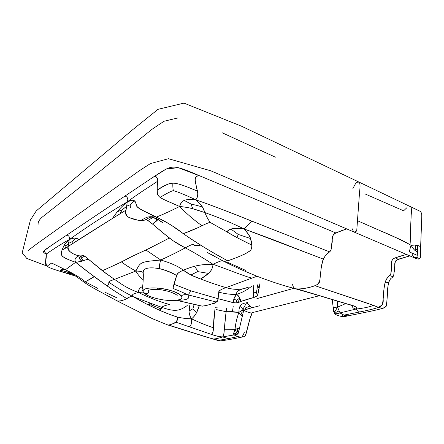 <?xml version="1.0" encoding="UTF-8"?>
<svg xmlns="http://www.w3.org/2000/svg" width="444" height="444" viewBox="0 0 444 444"><rect width="100%" height="100%" fill="white"/><g stroke="black" fill="none" stroke-linecap="round" stroke-linejoin="round"><path stroke-width="0.67" d="M251.981 313.164L252.109 313.009C250.033 313.014 247.236 312.104 243.728 310.278C244.983 309.573 246.215 309.235 259.529 305.799L251.554 307.853C251.365 307.098 249.706 305.405 246.581 302.775L248.152 301.953L246.581 302.775L243.689 307.853L243.728 310.278L251.554 307.853L250.122 305.999C249.811 305.322 248.629 304.251 246.581 302.775C243.057 303.319 240.953 304.323 240.265 305.777C239.36 307.231 238.905 309.424 238.894 312.365L241.969 310.423L243.728 310.278L241.969 310.423L238.894 312.365L240.892 314.929L242.369 315.873L243.728 310.278L243.689 307.853L245.182 308.042L245.721 309.485L245.182 308.042L250.122 305.999L245.182 308.042L243.689 307.853L246.581 302.775C243.057 303.319 240.953 304.323 240.265 305.777L242.235 308.336L242.036 311.993L240.892 314.929L242.036 311.993L243.273 312.276L242.036 311.993L241.969 310.423L242.235 308.336L243.689 307.853L242.235 308.336L240.265 305.777C239.36 307.231 238.905 309.424 238.894 312.365L232.462 311.66L233.228 306.188L232.462 311.66L226.124 311.699L224.259 329.803L235.059 329.609L224.259 329.803C224.148 333.244 223.609 335.62 222.655 336.918L234.143 334.92L237.934 336.63L228.144 338.617L222.655 336.918L234.143 334.92C236.552 336.435 238.939 337.196 241.292 337.201L237.934 336.63C234.021 337.285 222.311 340.176 217.421 340.248L212.798 338.966C214.929 339.099 218.215 338.417 222.655 336.918L228.144 338.617C223.621 339.621 220.046 340.165 217.421 340.248L220.557 340.87L207.193 337.312L167.621 324.897L152.814 318.875L117.521 301.076M226.518 308.247L226.124 311.699L216.456 309.612L226.124 311.699L226.518 308.247M71.789 241.88L68.526 243.356L69.264 239.566C57.959 245.81 50.561 251.226 49.328 251.881C47.219 253.219 46.159 254.234 46.148 254.934C46.159 254.234 47.219 253.219 49.328 251.881C50.561 251.226 57.959 245.81 69.264 239.566C69.875 237.312 69.092 235.786 66.916 234.998L154.989 175.941C157.304 177.6 158.164 179.387 157.57 181.291C149.412 186.763 140.615 192.002 127.284 201.87C128.377 198.934 127.628 196.986 125.03 196.026C127.628 196.986 128.377 198.934 127.284 201.87C101.998 217.022 87.918 226.407 69.264 239.566C87.918 226.407 101.998 217.022 127.284 201.87C140.615 192.002 149.412 186.763 157.57 181.291C157.193 185.736 157.148 189.977 157.431 194.011C158.674 197.874 163.581 199.417 179.581 206.466C182.107 200.005 184.032 199.001 195.804 199.822C213.331 205.955 231.94 213.031 251.637 221.057C250.366 222.816 247.813 225.441 243.989 228.932C229.681 227.372 229.054 229.998 226.829 231.818L210.362 222.505C208.375 220.046 206.56 216.744 204.906 212.582C203.346 208.658 202.952 205.999 195.804 199.822C198.074 196.526 198.346 192.696 196.625 188.328L195.565 182.595C195.338 180.569 193.95 177.245 198.818 175.447L335.864 232.961L200.916 176.329L178.272 167.66L166.167 169.036L150.721 178.804L50.799 245.81L43.967 250.86L46.209 254.135C41.403 251.509 43.973 251.359 45.516 249.434L66.916 234.998C69.092 235.786 69.875 237.312 69.264 239.566C72.744 238.234 74.958 237.784 75.907 238.223L79.038 239.477C76.879 238.683 76.324 236.78 69.264 239.566L68.148 246.481C66.084 249.944 72.483 254.512 79.165 255.877C81.258 255.949 82.534 255.783 82.989 255.383C78.821 256.815 78.394 258.68 81.713 260.978C80.053 259.535 79.321 258.491 79.526 257.847C79.759 257.226 80.913 256.404 82.989 255.383L84.671 256.149L105.472 273.071L114.502 279.387L102.409 270.746L88.695 259.496C84.893 256.044 82.789 254.723 82.39 255.539C81.801 256.105 80.12 256.066 77.35 255.422C73.488 254.112 67.538 251.87 68.148 246.481L112.304 218.553L117.266 211.755C119.747 208.93 121.09 207.054 127.284 201.87C132.961 199.35 133.083 200.344 134.46 200.755L136.008 203.641C135.953 208.419 141.27 209.291 156.299 217.116L157.109 219.075L157.687 218.948L163.031 222.949L157.109 219.075L156.299 217.116C145.305 212.082 138.911 208.575 137.129 206.593L135.131 201.432C134.56 200.682 133.511 200.299 131.979 200.288L127.284 201.87L126.052 210.09C111.511 218.864 77.3 240.398 68.148 246.481L62.06 250.161L68.148 246.481L68.526 243.356L71.789 241.88L75.907 238.223L71.789 241.88L72.794 243.617L71.789 241.88M46.148 254.934C45.976 259.241 44.661 264.652 46.614 265.806L47.447 266.478C48.873 267.504 51.648 268.787 63.564 272.372L75.98 276.246L63.564 272.372L73.321 274.514L63.564 272.372C58.619 270.268 59.23 269.391 65.396 269.752C62.31 269.519 60.645 269.658 60.401 270.157L67.1 272.05L73.277 274.486L67.1 272.05L70.208 272.777L60.401 270.157C59.757 270.562 60.811 271.301 63.564 272.372C51.648 268.787 48.873 267.504 47.447 266.478C46.997 266.2 48.413 265.062 51.693 263.059L49.573 264.402C47.841 265.573 47.131 266.267 47.447 266.478L46.614 265.806C45.127 261.161 46.526 257.981 46.293 255.383M71.501 273.315L65.396 269.752L51.693 263.059L65.396 269.752C73.793 273.726 80.436 277.728 85.315 281.746L84.221 282.273L85.764 282.068L98.024 288.489M84.205 282.262L74.359 275.169L65.396 269.752C73.793 273.726 80.436 277.728 85.315 281.746L94.178 276.656C91.303 278.821 85.159 281.857 84.221 282.273C87.08 284.371 91.142 286.852 96.415 289.71L117.216 300.921C118.209 301.426 120.257 301.132 123.365 300.033C126.501 299.767 127.417 296.303 133.45 296.808C130.997 295.132 132.701 293.712 138.55 292.546C150.283 298.202 160.562 302.164 169.386 304.429C160.562 302.164 150.283 298.202 138.55 292.546C124.947 287.507 120.113 282.933 114.502 279.387C110.262 280.841 108.369 281.796 108.83 282.24C114.324 285.825 120.241 290.093 133.45 296.808L161.932 307.442C161.766 306.721 164.247 305.716 169.386 304.429L169.658 304.351C164.463 305.65 161.888 306.676 161.932 307.442C173.959 311.427 178.732 311.744 187.224 305.528C178.732 311.744 173.959 311.427 161.932 307.442L161.361 309.035L159.174 310.067C161.094 309.535 162.01 308.658 161.932 307.442L133.45 296.808C120.241 290.093 114.324 285.825 108.83 282.24C109.252 283.039 108.675 284.254 107.104 285.881C111.333 282.123 105.006 282.367 114.502 279.387L135.875 271.034L114.502 279.387C120.113 282.933 124.947 287.507 138.55 292.546C132.701 293.712 130.997 295.132 133.45 296.808L146.781 304.179L159.174 310.067C176.013 317.332 179.803 318.27 191.553 318.836C195.121 315.967 197.702 311.533 199.284 305.528L196.609 312.498C195.477 314.924 193.789 317.038 191.553 318.836C199.833 322.733 207.098 325.691 213.342 327.722C207.098 325.691 199.833 322.733 191.553 318.836C188.794 314.435 188.284 309.712 190.026 304.678L189.105 310.989C188.889 313.331 189.705 315.945 191.553 318.836C191.764 323.493 190.992 326.157 189.244 326.84C190.992 326.157 191.764 323.493 191.553 318.836C185.814 318.603 181.135 318.004 177.528 317.038C177.434 320.762 175.968 322.943 173.138 323.582C170.479 324.742 168.642 325.18 167.621 324.897M75.63 262.304L94.178 276.656C103.474 283.311 109.035 287.784 126.79 298.607C118.437 293.567 111.877 289.327 107.104 285.881L87.879 271.928L75.63 262.304L65.396 269.752L75.63 262.304C68.859 259.923 64.508 257.964 62.582 256.421C59.796 253.951 62.465 249.6 62.754 248.185C64.003 245.776 63.797 244.505 69.264 239.566C65.928 242.646 64.097 244.788 63.77 245.982L62.06 250.161C59.768 255.394 61.561 257.426 75.63 262.304C79.853 261.866 81.885 261.422 81.713 260.978L88.312 259.168C78.638 261.927 85.009 260.717 75.63 262.304C74.17 259.29 75.352 257.148 79.165 255.877C75.352 257.148 74.17 259.29 75.63 262.304M252.408 312.704L252.109 313.009C250.033 313.014 247.236 312.104 243.728 310.278L239.327 328.926C237.756 335.281 238.711 333.821 234.143 334.92C233.267 334.471 233.572 332.7 235.059 329.609L236.652 332.567L237.84 333.833L239.327 328.926L237.734 328.549L235.059 329.609C237.235 328.41 238.656 328.183 239.327 328.926L242.369 315.873C241.592 315.845 240.432 314.674 238.894 312.365C236.663 318.709 235.381 324.459 235.059 329.609L233.727 333.222L234.143 334.92L236.724 334.465L237.84 333.833L236.652 332.567L237.423 331.762L237.734 328.549L237.423 331.762L238.506 332.512L237.423 331.762L235.925 333.433L233.727 333.222L235.925 333.433L236.724 334.465L235.925 333.433L236.652 332.567L235.059 329.609C235.381 324.459 236.663 318.709 238.894 312.365L226.124 311.699C223.931 328.627 224.653 334.243 222.655 336.918C219.281 336.735 215.246 335.797 210.545 334.104L175.724 322.122C177.361 320.823 177.966 319.131 177.528 317.038C168.714 314.574 151.926 307.67 133.45 296.808C128.915 296.109 129.482 297.519 126.79 298.607C123.404 300.444 120.213 301.215 117.216 300.921M175.724 322.122L211.183 334.315C212.787 333.472 213.503 331.274 213.342 327.722L214.968 309.34C212.426 326.606 214.619 332.573 211.183 334.315C215.812 336.003 219.636 336.874 222.655 336.918C218.215 338.417 214.929 339.099 212.798 338.966L168.492 325.014C170.785 324.697 173.193 323.731 175.724 322.122M152.076 305.239L146.781 304.179L152.076 305.239L149.023 302.808L152.076 305.239L161.361 309.035L152.076 305.239M192.962 308.752L194.183 304.273L192.962 308.752C193.307 309.701 194.522 310.95 196.609 312.498C194.522 310.95 193.307 309.701 192.962 308.752L189.105 310.989L192.962 308.752M143.778 292.946L138.55 292.546C138.289 289.832 139.66 287.784 142.674 286.413L141.769 286.957C139.322 288.245 138.251 290.11 138.55 292.546L143.778 292.946M143.207 279.792C140.187 277.433 137.745 274.514 135.875 271.034C130.386 268.132 125.585 265.101 121.484 261.938L102.409 270.746L118.837 263.225L132.789 256.027L149.034 248.523L169.347 238.056C173.937 241.519 179.237 244.788 185.253 247.869C190.409 245.033 193.151 243.95 193.467 244.627C193.967 245.626 196.365 245.787 200.666 245.105C207.193 249.339 216.167 254.567 227.594 260.795C203.363 247.397 195.515 242.036 183.278 233.672C176.196 227.927 167.205 222.411 156.299 217.116C162.765 214.58 170.529 211.028 179.581 206.466C191.636 207.737 195.127 209.446 204.906 212.582C214.868 216.284 225.724 219.98 243.989 228.932C225.724 219.98 214.868 216.284 204.906 212.582C206.56 216.744 208.375 220.046 210.362 222.505C209.241 222.361 206.471 223.437 202.059 225.73C194.639 220.629 187.146 214.208 179.581 206.466C170.529 211.028 162.765 214.58 156.299 217.116C146.925 216.012 147.064 217.249 140.665 220.529C143.612 220.368 145.31 220.08 145.771 219.652L149.894 217.344L145.771 219.652L147.874 220.524L152.492 224.031L157.775 219.453C157.787 220.069 156.027 221.595 152.492 224.031L163.114 233.022L173.143 240.803L185.253 247.869C192.252 251.404 201.498 256.876 212.992 264.285C218.226 261.816 221.417 260.622 222.572 260.7C221.417 260.622 218.226 261.816 212.992 264.285C229.986 270.119 241.264 275.241 251.748 278.094C241.264 275.241 229.986 270.119 212.992 264.285C212.837 271.967 205.167 276.04 200.738 279.026C209.268 282.317 217.688 285.181 225.985 287.618C232.978 289.61 239.138 289.877 244.466 288.422L248.557 287.09C241.83 289.91 234.304 290.087 225.985 287.618L256.971 276.251L225.985 287.618C217.388 290.543 219.153 292.03 218.553 293.656L218.104 298.734L218.82 292.152C225.541 293.922 231.496 294.655 236.691 294.361C235.914 291.886 238.506 289.904 244.466 288.422C238.506 289.904 235.914 291.886 236.691 294.361C242.307 292.59 247.358 289.815 251.848 286.041C247.358 289.815 242.307 292.59 236.691 294.361C239.427 296.925 240.731 299.323 240.604 301.554L253.968 297.43L253.363 292.829L253.779 285.437C253.191 291.858 253.252 295.854 253.968 297.43L257.304 295.676C257.897 294.622 258.502 292.158 259.118 288.289L257.026 284.421L259.118 288.289L259.951 283.516L257.609 295.044L256.205 296.747C253.851 297.491 246.775 299.317 241.603 301.187C234.365 304.473 235.697 302.858 218.104 298.734L233.638 302.664C232.939 300.716 233.96 297.946 236.691 294.361C231.496 294.655 225.541 293.922 218.82 292.152C218.404 290.937 220.79 289.427 225.985 287.618C217.688 285.176 209.268 282.312 200.738 279.026C193.512 276.579 187.734 273.648 183.4 270.23C178.316 266.389 170.774 262.987 160.772 260.023C170.774 262.987 178.316 266.389 183.4 270.23C176.279 272.966 176.951 275.508 175.957 277.544L173.931 284.243L190.465 290.731L218.104 298.734L190.465 290.731L173.931 284.243L172.944 288.478C176.895 289.854 181.796 291.952 187.646 294.772C181.796 291.952 176.895 289.854 172.944 288.478L176.684 275.541C171.112 272.488 165.362 270.163 159.435 268.565C159.252 266.228 159.696 263.381 160.772 260.023C159.696 263.381 159.252 266.228 159.435 268.565C148.013 266.766 142.618 268.343 143.246 273.299C140.26 265.462 161.599 266.05 176.684 275.541C176.84 273.732 179.082 271.961 183.4 270.23C189.216 267.937 196.881 264.113 212.992 264.285C201.498 256.876 192.252 251.404 185.253 247.869C178.383 251.598 170.224 255.65 160.772 260.023L145.937 250.033L160.772 260.023C170.224 255.65 178.383 251.598 185.253 247.869C196.809 241.186 190.593 247.086 200.666 245.105L187.978 236.946L174.925 227.766C169.491 223.793 163.281 220.246 156.299 217.116C146.925 216.012 147.064 217.249 140.665 220.529C136.119 220.13 131.846 218.909 127.844 216.861C125.513 214.952 124.914 212.693 126.052 210.09L112.304 218.553L117.266 211.755C119.786 208.902 120.996 207.115 127.284 201.87L126.052 210.09C125.264 213.459 126.346 215.978 129.298 217.654L138.084 220.213C142.03 220.635 144.35 220.507 145.044 219.836C146.204 219.319 147.447 219.941 152.969 224.425L169.347 238.056L145.937 250.033C132.301 256.21 132.8 255.988 121.484 261.938C125.585 265.101 130.386 268.132 135.875 271.034C140.371 271.184 142.79 271.767 143.14 272.783C142.79 271.767 140.371 271.184 135.875 271.034C137.745 274.514 140.187 277.433 143.207 279.792M250.333 318.082L251.221 314.696L252.109 313.009C251.371 313.753 249.772 318.931 247.314 328.538C245.182 336.497 245.538 335.953 243.567 336.763L241.486 337.135M245.876 334.593L245.116 335.947L243.789 336.707M245.216 335.27L245.232 335.642M245.882 334.393L250.161 318.165L245.871 334.604L245.116 335.947M142.568 287.229L141.769 286.957L142.568 287.229M218.614 307.97L215.44 307.736M105.483 292.485L116.489 297.663M201.348 306.044L176.29 300.277L202.375 306.144C206.055 305.783 214.258 303.424 216.428 302.053C217.538 301.482 218.098 300.377 218.104 298.734C217.227 301.948 215.029 303.707 211.499 304.012C207.537 305.355 204.151 306.038 201.348 306.044L178.738 300.743M351.803 228L353.652 231.868C355.483 232.084 356.532 231.463 356.787 229.998L359.496 192.974C360.245 187.018 360.162 183.428 359.252 182.212C360.173 183.527 360.3 186.53 359.623 191.22L357.476 220.718L380.158 230.686C391.952 235.509 402.258 240.393 411.072 245.332C412.942 248.274 414.252 249.966 415.001 250.422L417.465 251.82L417.71 245.576L415.218 245.06L415.862 249.406L417.649 250.2L415.862 249.406L415.001 250.422L415.862 249.406L415.218 245.06L411.072 245.332C410.184 236.863 410.622 227.334 410.878 221.706L411.244 213.386C411.599 210.112 411.416 207.886 410.689 206.71L420.074 211.277L410.55 206.61C411.455 207.875 411.66 210.772 411.155 215.301C411.194 219.347 409.729 233.117 411.072 245.332C414.874 251.371 415.712 250.86 417.465 251.82L417.227 255.333L409.557 252.026C409.318 251.471 409.823 249.239 411.072 245.332C409.823 249.239 409.318 251.471 409.557 252.026L417.227 255.333C417.31 257.265 416.222 258.036 413.958 257.653C416.511 258.763 418.187 259.218 418.975 259.019L417.71 258.83M352.852 188.672C355.644 183.289 356.071 181.696 359.252 182.212L420.074 211.277C421.584 212.626 422.15 214.43 421.778 216.683L420.646 246.831C419.491 246.215 417.377 244.394 411.072 245.332C406.182 242.385 400.655 239.605 394.494 236.985L357.476 220.718L356.848 229.298C356.854 231.307 355.788 232.162 353.652 231.868L413.958 257.653L416.539 257.326L419.719 258.702L418.975 259.019L419.719 258.702L416.539 257.326C417.155 256.81 417.41 255.55 417.31 253.541C417.432 251.01 417.721 252.442 417.71 245.576C419.408 245.976 420.385 246.398 420.646 246.831L420.64 246.864M364.824 193.828L403.613 210.8L407.081 207.526M222.361 132.85L275.369 157.165M388.9 282.118C388.089 282.7 386.868 282.6 385.231 281.818C386.868 278.21 388.422 276.168 389.899 275.685L392.99 276.717L389.899 275.685C391.88 272.672 391.153 267.837 391.514 265.812C392.407 263.353 389.643 260.312 395.171 257.853C397.103 258.558 398.024 259.118 397.924 259.524C398.024 259.118 397.103 258.558 395.171 257.853L406.488 254.456C401.359 255.755 397.141 257.087 393.822 258.464C392.28 259.524 391.558 261.022 391.664 262.953L390.864 273.837L387.285 277.927C385.597 280.258 384.415 284.665 383.733 291.147C383.388 297.563 382.911 302.092 382.301 304.723L378.577 307.392L382.295 308.369C384.36 307.742 385.642 306.926 386.152 305.933L386.913 301.165L388.1 285.509C385.559 299.689 389.477 307.353 382.295 308.369L378.577 307.392C373.465 309.041 367.11 310.572 359.518 311.988L356.044 309.046C363.458 308.258 369.28 307.037 373.498 305.383L378.577 307.392L366.65 302.947L315.051 285.725C318.276 284.349 319.963 281.74 320.113 277.905L321.062 268.97C322.1 262.176 323.787 257.426 326.112 254.717C328.521 253.074 330.17 251.448 331.069 249.828L332.356 238.434C332.334 236.43 333.072 234.837 334.571 233.661C337.756 232.073 341.802 230.486 346.703 228.899L335.864 232.961C329.992 236.674 333.222 239.976 331.912 243.606C331.973 247.308 331.241 250.077 329.726 251.915L251.637 221.057C250.366 222.816 247.813 225.441 243.989 228.932C247.802 232.967 249.989 236.164 250.549 238.528L251.709 245.038C240.293 239.483 232.001 235.076 226.829 231.818L210.362 222.505C208.874 222.067 201.865 225.946 197.591 227.822L183.278 233.672C189.255 231.552 195.515 228.904 202.059 225.73C194.639 220.629 187.146 214.208 179.581 206.466C168.254 201.354 163.642 199.828 160.068 197.391C166.511 193.501 170.946 191.225 173.36 190.581C176.307 191.531 181.252 192.996 195.804 199.822C221.723 208.674 251.881 221.345 280.758 232.573L329.726 251.915C327.694 252.692 325.541 255.089 323.254 259.096L298.107 249.467C283.988 243.723 265.95 236.88 243.989 228.932C236.985 228.249 232.65 228.305 230.985 229.104C228.843 229.892 227.461 230.797 226.829 231.818L236.88 237.573L251.709 245.038C252.009 247.08 251.659 248.79 250.66 250.166C248.002 252.336 245.277 253.968 242.491 255.061C236.696 257.637 231.735 259.546 227.594 260.795L224.004 261.427C228.049 261.483 248.196 253.407 250.666 250.161C251.915 248.324 252.137 245.438 251.337 241.486C250.677 238.195 249.145 234.493 243.989 228.932L323.254 259.096C320.13 267.471 320.69 281.235 318.831 283.355C316.955 286.025 302.952 289.838 295.238 288.733L297.785 289.105C303.385 288.822 309.141 287.695 315.051 285.725L373.498 305.383C369.28 307.037 363.458 308.258 356.044 309.046L359.518 311.988L343.989 315.135L340.043 312.887L337.545 307.143L345.593 303.629L337.545 307.143L340.043 312.887L356.044 309.046C353.496 308.513 352.225 307.403 352.231 305.705C352.225 307.403 353.496 308.513 356.044 309.046C357.076 307.903 356.177 306.848 353.346 305.883L297.785 289.105L347.935 304.162C355.555 306.055 358.258 307.686 356.044 309.046L340.043 312.887C335.991 314.097 334.005 314.152 334.093 313.048L334.604 313.631L334.826 311.749L337.545 307.143C334.326 306.998 332.911 307.353 333.3 308.192L333.955 307.353L337.545 307.143L337.59 301.204L337.545 307.143L334.826 311.749L334.604 313.631L336.169 313.786L340.043 312.887C342.574 314.874 345.127 315.884 347.702 315.912L343.989 315.135C349.606 313.803 368.814 310.628 378.577 307.392C382.045 306.354 383.572 303.685 383.166 299.373C383.339 293.24 384.027 287.385 385.231 281.818C386.868 282.6 388.089 282.7 388.9 282.118L388.9 281.579C390.037 279.448 390.975 278.21 391.719 277.866L392.99 276.717L391.719 277.866C390.853 278.166 389.915 279.587 388.9 282.118L388.1 285.509L386.846 301.332M393.756 275.447L392.99 276.717L393.684 275.635L394.516 269.375C395.843 265.984 392.59 262.898 397.924 259.524L409.818 255.883L397.73 259.607M392.396 277.3L393.684 275.635L394.966 263.836C394.644 262.149 395.482 260.783 397.491 259.729M130.136 204.751L130.425 207.409L130.136 204.751L126.829 206.133L130.136 204.751L134.46 200.755L130.136 204.751M191.68 204.395C191.358 205.128 191.791 206.61 192.99 208.841C189.91 207.853 185.437 207.059 179.581 206.466C180.508 203.219 182.084 201.221 184.299 200.472C186.18 199.456 190.015 199.239 195.804 199.822C199.267 202.869 201.471 205.261 202.431 207.004L204.906 212.582L192.99 208.841C191.791 206.61 191.358 205.128 191.68 204.395L184.299 200.472L191.68 204.395C193.318 204.473 196.903 205.344 202.431 207.004C196.903 205.344 193.318 204.473 191.68 204.395M292.624 284.593C292.935 286.624 293.806 288.006 295.238 288.733C271.439 282.456 247.713 273.365 224.059 261.455M386.175 305.888L386.258 305.96C386.424 306.271 385.509 306.926 383.516 307.925M245.904 270.485L226.795 261.977M335.903 312.387L334.826 311.749L335.903 312.387L339.188 310.867L335.903 312.387L336.169 313.786L335.903 312.387M152.841 217.488C153.607 217.527 155.111 218.409 157.354 220.141C155.111 218.409 153.607 217.527 152.841 217.488L147.874 220.524L152.841 217.488M157.193 190.115C163.414 185.72 168.626 183.405 172.827 183.183C172.749 186.43 172.932 188.9 173.36 190.581C176.307 191.531 181.252 192.996 195.804 199.822C197.93 197.069 198.379 194.133 197.153 191.003C170.607 179.876 171.745 181.613 157.193 190.115C156.56 192.885 157.52 195.31 160.068 197.391C166.511 193.501 170.946 191.225 173.36 190.581C172.932 188.9 172.749 186.43 172.827 183.183C176.44 182.928 184.549 185.537 197.153 191.003C196.431 182.889 192.041 177.478 198.818 175.447C170.851 163.325 171.961 165.279 154.989 175.941C159.779 178.865 156.682 183.133 157.193 190.115M342.135 315.09L342.857 316.394L344.383 316.589M333.944 311.161L333.955 307.353L333.944 311.161L334.826 311.749L333.944 311.161M348.09 314.641L347.702 315.912L363.231 312.77C367.959 311.86 379.098 309.546 382.234 308.391M167.704 300.344L175.991 300.311C181.102 299.644 182.884 298.152 181.33 295.826C182.712 295.499 181.69 294.422 187.646 294.772C181.69 294.422 182.712 295.499 181.33 295.826C179.864 294.122 176.773 292.496 172.056 290.937C162.276 288.123 153.857 287.285 146.792 288.422C141.275 290.076 141.791 292.529 148.352 295.787C153.219 298.068 161.211 299.694 164.424 300.033C168.798 300.588 172.649 300.682 175.991 300.311C190.57 299.189 175.957 289.233 156.837 288.023L158.003 289.51L156.837 288.023C145.665 287.607 141.314 289.227 143.773 292.901C145.221 292.579 147.802 296.181 149.095 290.104C148.729 294.894 146.22 293.379 143.773 292.901L148.352 295.787L153.163 297.58M197.586 271.595L190.92 275.025L183.4 270.23C186.003 268.97 189.688 267.671 194.444 266.328C198.734 264.99 204.917 264.308 212.992 264.285C212.704 268.143 211.2 271.173 208.475 273.371L200.738 279.026L190.92 275.025L197.586 271.595C197.413 270.44 196.365 268.687 194.444 266.328C196.365 268.687 197.413 270.44 197.586 271.595L208.475 273.371L197.586 271.595M256.499 292.496L253.363 292.829L256.499 292.496L257.603 285.104L256.499 292.496L257.304 295.676L256.499 292.496M236.624 300.344L236.813 302.947L233.638 302.664L233.91 299.095C234.016 297.813 234.943 296.237 236.691 294.361C238.323 295.576 239.322 296.814 239.693 298.063L240.604 301.554L236.813 302.947L236.624 300.344L233.91 299.095L236.624 300.344L239.693 298.063L236.624 300.344M388.173 285.009L388.1 285.509L388.173 285.009M238.289 234.454L230.985 229.104L238.289 234.454L250.549 238.528L238.289 234.454L236.88 237.573L238.289 234.454M187.646 294.772C189.172 293.756 190.115 292.407 190.465 290.731C190.115 292.407 189.172 293.756 187.646 294.772L216.428 302.053L187.646 294.772C191.353 299.023 185.37 300.377 176.879 300.194C185.37 300.377 191.353 299.023 187.646 294.772M122.133 209.84L117.266 211.755L122.133 209.84L126.829 206.133L122.133 209.84L119.841 214.058L122.133 209.84M81.052 257.997L79.526 257.847L81.052 257.997L84.671 256.149L81.052 257.997L83.65 260.728L81.052 257.997M66.184 245.443L63.77 245.982L66.184 245.443L68.526 243.356L66.184 245.443L65.329 248.307L66.184 245.443M239.599 298.118C239.122 300.732 238.173 302.103 236.757 302.242M63.564 272.372L63.27 272.289L63.564 272.372M38.123 224.348C37.879 221.617 39.893 218.692 44.178 215.579L89.943 179.37L152.087 129.237L164.003 121.262L177.811 117.949M244.311 332.501C242.862 335.792 241.858 337.357 241.292 337.201L243.834 336.691M293.811 288.328L256.882 298.64L293.811 288.328M420.64 246.797L421.689 218.964C421.966 215.69 421.783 213.547 421.134 212.526C422.294 214.663 421.611 217.427 421.367 227.533M241.059 337.24C233.649 338.866 226.817 340.076 220.557 340.87L220.968 340.803M135.875 271.034C140.665 261.949 139.821 261.916 160.772 260.023C139.821 261.916 140.665 261.949 135.875 271.034M419.253 258.974L420.357 257.648L420.646 246.831L420.357 257.648L419.719 258.702L420.357 257.648L420.363 256.293M411.849 253.84L413.913 257.625M397.008 259.979C395.859 260.134 395.182 261.449 394.982 263.919L394.344 271.434M250.333 318.093L252.081 313.076M244.05 336.619L245.105 335.958M315.362 294.516L295.981 288.944M386.258 305.96L386.913 301.165M151.798 216.716L149.567 217.421C150.394 217.61 151.038 216 156.948 218.992M214.452 256.116L207.326 252.519L224.004 261.427M332.19 299.567L333.289 308.119M333.755 312.043L333.3 308.192M28.011 250.577L35.698 244.716L139.599 170.557L150.433 163.581L168.431 158.713L210.734 170.779L353.652 231.868M359.252 182.212L241.68 126.279L183.988 103.119L158.047 109.313L132.723 129.665L36.269 210.894L30.431 219.996L22.2 252.803L26.757 258.447L46.731 265.934M167.876 324.986L216.411 340.065M177.217 295.643C176.94 294.744 174.331 293.401 169.38 291.619C164.269 290.271 160.478 289.571 158.003 289.51M144.589 293.628C140.204 288.051 143.068 289.51 142.713 286.058C143.035 283.416 143.501 276.118 143.246 273.299L143.251 273.049M157.925 289.505C151.798 289.36 148.446 289.81 147.874 290.859L147.896 290.809M252.725 312.521L319.408 295.721M347.502 315.956C342.507 317.282 341.78 316.494 339.383 315.923C336.891 315.284 335.17 314.402 334.221 313.275M46.675 253.907L46.215 253.646L46.165 254.751M47.131 266.278L49.134 267.454M60.983 271.573L63.276 272.289M216.8 340.182L219.98 340.859M179.959 299.406L178.943 299.761M399.528 258.858L409.818 255.883M353.563 305.955L316.05 294.722"/></g></svg>
